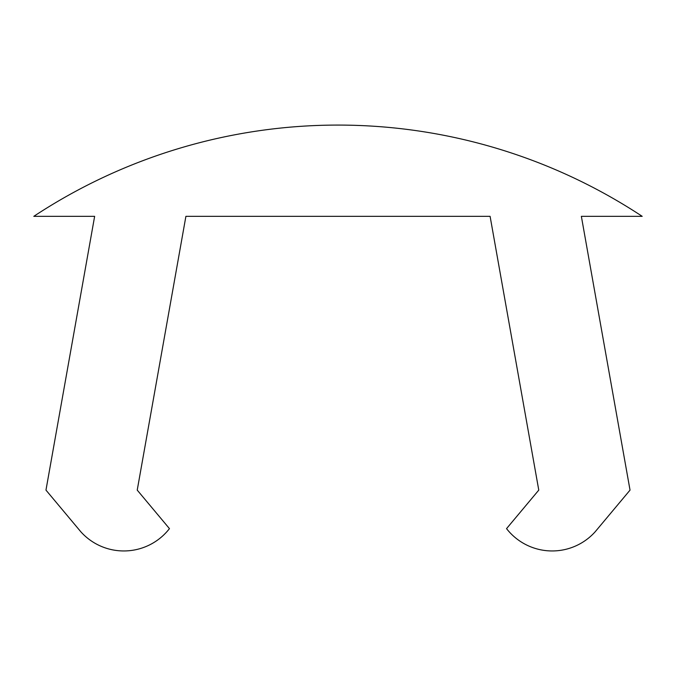 <?xml version="1.0" encoding="UTF-8"?>
<svg xmlns="http://www.w3.org/2000/svg" width="676" height="676" viewBox="0 0 676 676"><rect width="100%" height="100%" fill="white"/><g stroke="black" fill="none" stroke-linecap="round" stroke-linejoin="round"><path stroke-width="1.01" d="M506.544 528.632A57.798 57.798 0 0 0 595.142 531.818L630.032 490.117L581.36 216.337L642.2 216.337A552.63 552.63 0 0 0 33.8 216.337L94.64 216.337L45.968 490.117L80.858 531.818A57.798 57.798 0 0 0 169.456 528.632L137.228 490.117L185.9 216.337L490.1 216.337L538.772 490.117L506.544 528.632"/></g></svg>
